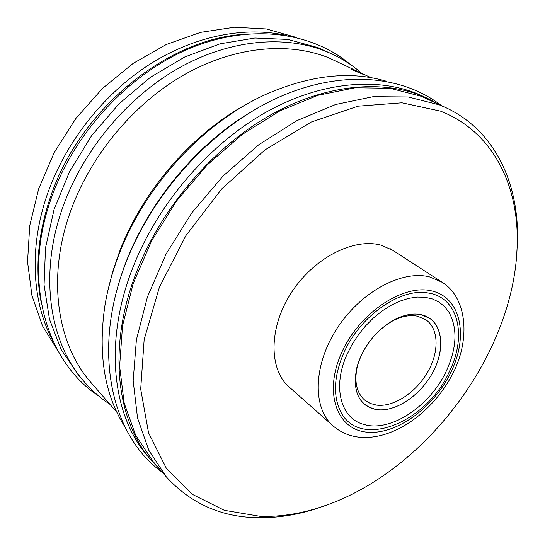 <?xml version="1.0" encoding="UTF-8"?>
<svg xmlns="http://www.w3.org/2000/svg" width="545" height="545" viewBox="0 0 545 545"><rect width="100%" height="100%" fill="white"/><g stroke="black" fill="none" stroke-linecap="round" stroke-linejoin="round"><path stroke-width="0.82" d="M296.773 37.571L266.335 28.96L234.302 27.25L200.546 32.38L166.382 44.479L133.239 63.336L102.603 88.331L75.871 118.469L54.262 152.45L38.695 188.74L29.73 225.725L27.543 261.818L31.951 295.574L42.462 325.801L58.335 351.552M53.533 342.206C31.562 302.325 28.347 245.352 48.88 190.048C67.621 139.329 105.437 92.432 150.447 63.847C195.58 35.445 245.591 26.153 286.486 35.452M40.78 300.343C34.689 266.532 38.409 230.698 51.938 192.841C81.805 108.053 167.261 39.485 242.736 34.41M361.546 73.159C352.969 65.672 343.364 59.398 332.729 54.35L317.912 47.613L287.937 39.438L254.937 38.021L220.085 43.818L184.769 56.973L150.529 77.22L118.96 103.857L91.553 135.773L69.61 171.539L54.071 209.478L45.514 247.832L44.063 284.926L49.479 319.254L61.19 349.577L78.371 374.974L84.155 381.677C91.873 390.574 100.491 398.143 110.008 404.39M332.729 54.35L325.903 51.38C284.933 34.921 230.61 39.294 179.768 67.526C129.049 95.913 85.095 147.429 64.126 203.626C38.15 272.384 48.934 342.015 84.155 381.677M370.988 77.663L328.581 57.743C288.387 41.774 235.154 46.284 185.327 74.106C135.63 102.079 92.534 152.634 71.858 207.74C46.08 275.613 56.68 344.324 91.546 383.203L116.882 412.279M252.287 101.159C195.573 129.996 143.723 188.263 119.723 251.136L112.767 271.41L107.644 291.63M364.196 74.74C357.186 72.022 352.901 70.135 351.341 69.072L364.196 74.74M386.95 81.409C351.048 70.578 310.861 74.822 266.41 94.142C204.184 121.889 145.413 185.041 119.232 253.841C112.311 271.744 107.46 289.504 104.674 307.114C98.005 355.122 104.701 394.968 124.778 426.646M118.531 284.483C137.435 217.183 188.577 149.841 248.329 113.564M148.581 457.18C112.604 416.796 103.087 342.458 133.143 266.88C158.091 203.36 209.144 144.214 265.912 112.27C322.824 80.449 381.296 76.613 422.756 96.145L427.832 98.529C386.351 78.991 327.729 82.929 270.592 114.975C213.585 147.157 162.246 206.664 137.108 270.497C106.813 346.45 116.248 421.026 152.246 461.431L148.581 457.18M160.319 469.906L152.246 461.431M438.16 104.027L427.832 98.529M516.592 256.286L517.457 242.178C519.365 184.271 495.528 131.093 446.375 107.903L421.033 96.227L389.975 88.263L355.231 87.765L318.001 95.28L279.776 110.935L242.266 134.424L207.25 164.917L176.464 201.105L151.408 241.285L133.205 283.516L122.543 325.781L119.614 366.179L124.171 403.055L135.589 435.108L152.982 461.404L166.252 476.78C190.259 503.076 220.228 516.708 256.15 517.675C275.382 518.179 294.893 515.359 314.683 509.2L328.042 504.575M446.375 107.903L439.393 104.878L408.198 96.976L373.189 96.676L335.577 104.517L296.868 120.643L258.793 144.738L223.178 175.933L191.785 212.891L166.157 253.861L147.457 296.848L136.393 339.794L133.171 380.757L137.538 418.056L148.867 450.368L166.252 476.78M260.333 516.347C279.176 516.864 298.319 514.105 317.742 508.056C422.484 476.098 514.514 354.904 517.178 245.434C519.201 185.927 493.198 131.699 440.537 111.146L401.938 102.801L358.017 106.186L311.27 122.026L264.768 150.045L221.89 188.774L185.893 235.617L159.419 287.14L144.159 339.535L140.699 389.116L148.547 432.798L166.368 468.319L192.324 494.335L224.336 510.311L260.333 516.347M292.324 389.798L289.504 387.509C268.862 369.735 268.46 328.444 290.887 293.421C313.123 258.296 353.337 237.559 380.948 245.134L393.476 250.598L396.44 252.703M449.598 371.056C467.079 335.618 458.406 297.338 428.261 293.019C400.745 287.46 359.53 316.134 343.548 353.501C334.269 375.403 332.988 394.117 339.705 409.629C357.377 451.022 426.905 423.492 449.598 371.056M446.553 370.552C456.928 347.54 457.691 328.042 448.848 312.053L444.427 306.454L438.923 302.046L432.437 298.953L425.107 297.27L417.082 297.066L408.546 298.381L399.703 301.194L390.758 305.459L381.936 311.1L373.468 317.973L365.559 325.924L358.426 334.746L352.24 344.215L347.165 354.1C332.109 386.773 340.659 418.376 363.57 424.351C390.302 432.914 430.468 406.018 446.553 370.552M377.276 409.69C397.121 412.197 423.349 393.108 434.733 368.597C446.389 344.14 440.687 318.716 421.033 314.642C412.224 312.912 402.592 315.017 392.128 320.951C374.579 331.994 362.841 347.451 356.914 367.323C352.138 391.787 358.923 405.909 377.276 409.69M358.562 362.05L357.581 365.409C353.93 381.037 356.341 392.625 364.809 400.173L370.253 403.457L376.615 405.133C393.531 407.306 415.699 392.816 427.457 372.487C439.331 352.213 439.032 328.86 425.89 319.731L417.511 316.189C409.254 314.581 400.234 316.556 390.465 322.102L391.848 321.141M387.495 323.955L390.465 322.102M377.29 409.656C395.363 411.904 418.989 396.379 431.524 374.674C444.182 353.031 443.882 328.104 429.828 318.396L421.019 314.669C404.083 310.929 379.572 324.97 365.906 346.94C352.118 368.849 351.934 394.055 364.578 404.329C368.147 407.265 372.385 409.043 377.29 409.656M442.124 282.242L429.555 276.894C401.754 269.693 360.265 292.066 336.735 328.908C313.007 365.654 312.476 408.205 333.05 425.87C340.761 432.512 349.761 436.313 360.041 437.288C393.347 440.108 431.402 412.981 451.022 376.936C471.05 341.34 467.658 298.026 442.124 282.242L390.343 248.758M366.935 432.158C396.522 435.23 434.563 407.122 451.349 371.349C468.516 335.672 460.975 297.74 431.94 290.962C403.191 283.577 359.005 313.068 341.442 353.146C323.451 393.143 337.13 429.664 366.935 432.158M350.449 64.542C312.258 32.325 251.981 23.319 191.717 47.592C131.577 71.926 76.613 129.431 52.661 194.395M52.647 194.442C21.119 277.896 45.29 361.301 98.727 396.017M126.358 261.627C91.158 350.026 111.057 436.048 162.526 472.461M441.218 105.471C401.611 74.665 339.017 69.372 275.688 98.679C212.468 128.041 153.642 191.69 126.386 261.552M517.178 245.434L517.457 242.178M317.742 508.056L314.683 509.2M333.05 425.87L286.895 384.981M357.581 365.409L357.023 367.003M449.823 313.702L448.848 312.053M363.57 424.351L365.463 424.848"/></g></svg>
